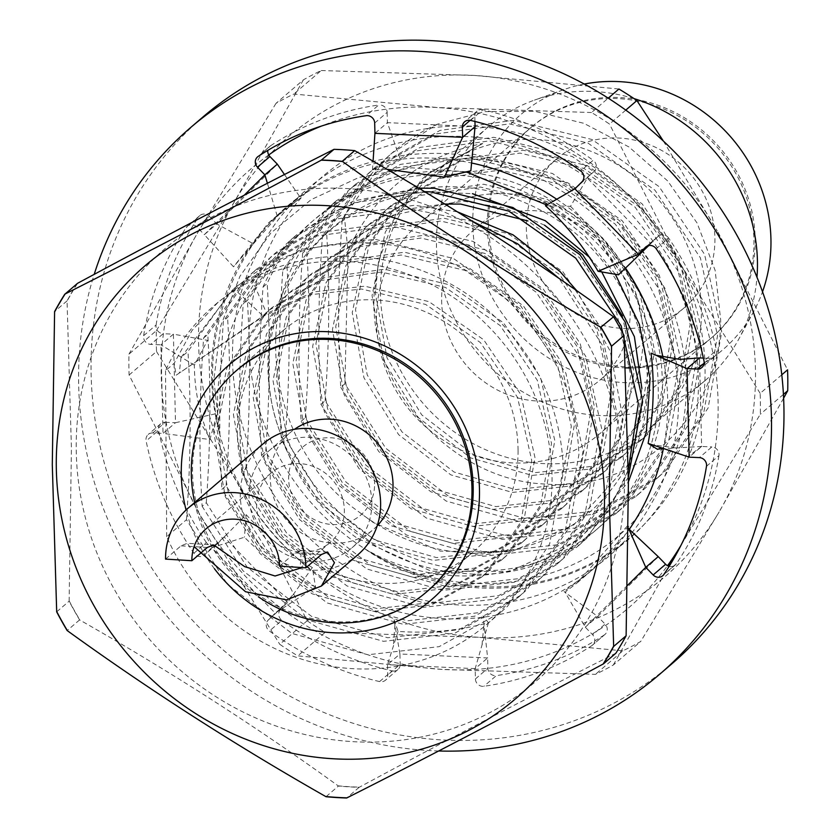 <?xml version="1.0" encoding="UTF-8"?>
<svg xmlns="http://www.w3.org/2000/svg" width="840" height="840" viewBox="0 0 840 840"><rect width="100%" height="100%" fill="white"/><g stroke="black" fill="none" stroke-linecap="round" stroke-linejoin="round"><path stroke-width="0.63" stroke-dasharray="4.2 3.15" d="M624.414 482.15A284.949 265.85 -130.6 0 0 348.38 188.633A284.949 265.85 -130.6 0 0 76.209 448.098A284.949 265.85 -130.6 0 0 352.244 741.605A284.949 265.85 -130.6 0 0 624.414 482.15M615.888 653.195L615.583 653.352C534.618 694.176 449.243 738.77 359.457 787.154L359.142 787.311A328.262 306.254 49.4 0 1 338.447 786.03L338.142 785.831C256.473 726.8 170.405 671.549 79.926 620.088L79.611 619.878A328.262 306.254 49.4 0 1 69.132 601.167L71.431 448.161L67.043 300.899A328.262 306.254 49.4 0 1 77.259 283.458M77.574 283.3A328.083 306.086 -130.6 0 0 67.043 301.256M355.016 150.833A328.083 306.086 -130.6 0 0 333.701 149.51M624.015 335.853A328.083 306.086 -130.6 0 0 613.231 316.575M214.431 568.722A155.012 144.617 49.4 0 1 186.06 510.027M237.248 369.894A145.898 136.112 -130.6 0 0 192.538 471.366A145.898 136.112 -130.6 0 0 276.528 605.776A145.898 136.112 -130.6 0 0 427.256 591.339M500.703 612.423L486.875 624.288A209.727 195.667 -130.6 0 1 166.698 536.676L186.47 519.708L227.293 584.168L291.816 633.413L367.889 654.759L439.11 646.663L500.714 612.413L507.644 606.144L549.675 543.9L563.251 468.038C561.151 412.87 540.299 364.392 500.682 322.602C431.718 250.047 313.677 233.793 234.843 289.475L263.424 316.334L266.7 313.53L250.499 276.045L233.468 289.034L181.031 357.389L187.971 351.435L230.234 292.142L237.458 285.611L233.468 289.034M486.875 624.288A209.727 195.667 -130.6 0 0 552.048 477.656A209.727 195.667 -130.6 0 0 430.752 284.151A209.727 195.667 -130.6 0 0 213.749 305.949A209.727 195.667 -130.6 0 0 165.532 370.681L174.206 363.248L191.961 330.593L218.201 302.137L234.843 289.475M206.283 502.719C210.567 444.36 211.06 388.269 207.774 334.446L250.047 275.142L257.26 268.622L321.216 232.355L394.758 222.275L473.298 241.5L540.299 288.614L585.732 356.286L602.868 434.06L589.292 509.911L547.26 572.155L540.33 578.434L478.716 612.675L407.495 620.771L331.422 599.424L266.91 550.179L226.086 485.719L221.928 489.29L262.752 553.749L327.274 602.984L403.347 624.33L474.569 616.245L536.172 581.994L543.102 575.715L585.134 513.471L598.71 437.619L581.574 359.856L536.141 292.183L469.151 245.059L390.6 225.845L317.058 235.914L253.113 272.181L245.889 278.712L203.616 338.006C199.332 396.365 198.828 452.456 202.125 506.279L206.283 502.719L247.097 567.178L311.619 616.413L387.692 637.76L458.913 629.675L520.517 595.424L527.447 589.145L569.489 526.911L583.054 451.048L565.919 373.286L520.495 305.613L453.495 258.5L374.945 239.274L301.413 249.344L237.458 285.611M202.125 506.279L242.949 570.738L307.471 619.983L383.544 641.329L454.766 633.234L516.369 598.983L523.299 592.715L565.331 530.471L578.907 454.608C576.807 399.441 555.954 350.963 516.337 309.173C447.374 236.618 329.332 220.364 250.499 276.045M437.336 124.194A209.727 195.667 -130.6 0 0 392.627 152.481A209.727 195.667 -130.6 0 0 344.411 217.203L348.054 251.097C374.388 192.371 419.296 156.513 482.759 143.504L428.894 173.061L396.344 212.604L378.567 261.587L374.241 292.498C367.406 388.679 453.201 481.173 546.304 484.082C639.618 492.009 721.214 413.522 720.657 319.788L715.134 270.375L697.074 223.02L667.684 180.957L629.045 147.011L583.832 123.323L534.776 111.29L484.921 111.626L437.336 124.194L391.766 153.216L384.531 159.758L342.258 219.051C337.974 277.41 337.47 333.501 340.767 387.324L344.915 383.764L385.739 448.224L450.261 497.459L526.333 518.816L597.555 510.72L659.159 476.469L666.089 470.19L708.12 407.957L721.697 332.094L704.561 254.331L659.127 186.659L592.137 139.545L513.587 120.32L440.044 130.399L376.1 166.656L368.876 173.187L326.603 232.481L322.455 236.05C318.161 294.409 317.667 350.501 320.964 404.324L361.778 468.783L426.3 518.018L502.373 539.364L573.594 531.279L635.198 497.028L642.138 490.749L684.17 428.505L697.746 352.653L680.6 274.89L635.176 207.218L568.176 160.094L489.626 140.879L416.094 150.948L352.139 187.215L344.915 193.736L302.652 253.04C298.358 311.399 297.864 367.49 301.151 421.312L341.975 485.772L406.497 535.017L482.57 556.364L553.791 548.268L615.395 514.017L622.325 507.738L664.356 445.505L677.933 369.642L660.797 291.879L615.363 224.207L548.373 177.093L469.822 157.868L396.281 167.947L332.336 204.204L325.112 210.735L282.839 270.039C278.555 328.398 278.061 384.489 281.348 438.302C311.252 513.44 386.348 568.207 462.767 573.352C568.869 584.304 663.359 494.078 658.13 386.642C658.55 279.552 559.377 177.292 450.019 174.857C371.185 170.363 294.336 215.691 263.036 287.028C258.752 345.387 258.248 401.478 261.545 455.301L302.369 519.76L366.881 568.995L442.953 590.352L514.174 582.256L575.788 548.005L582.719 541.726L609.525 509.103L628.288 469.938M340.767 387.324L381.591 451.784L446.103 501.029L522.176 522.375L593.397 514.28L655.011 480.029L661.941 473.76L703.973 411.516L717.549 335.654L700.413 257.891L654.98 190.218L587.979 143.105L509.439 123.879L435.897 133.959L371.942 170.226L364.728 176.747L322.455 236.05M320.964 404.324L325.112 400.754L365.935 465.213L430.458 514.458L506.531 535.805L577.752 527.709L639.356 493.469L646.286 487.19L688.317 424.945L701.894 349.094L684.758 271.32L639.324 203.648L572.334 156.534L493.784 137.309L420.242 147.389L356.286 183.656L349.072 190.176L306.8 249.48L302.652 253.04M301.151 421.312L305.308 417.753L346.132 482.213L410.644 531.447L486.717 552.794L557.938 544.708L619.553 510.457L626.482 504.179L668.514 441.945L682.091 366.082L664.954 288.32L619.521 220.647L552.521 173.523L473.981 154.308L400.439 164.378L336.483 200.645L329.269 207.175L286.996 266.469L282.839 270.039M701.411 311.567A166.866 155.684 -130.6 0 0 604.895 157.616A166.866 155.684 -130.6 0 0 432.243 174.962A166.866 155.684 -130.6 0 0 380.383 291.627A166.866 155.684 -130.6 0 0 476.9 445.589A166.866 155.684 -130.6 0 0 649.551 428.243A166.866 155.684 -130.6 0 0 701.411 311.567M634.053 98.616A166.866 155.684 -130.6 0 0 534.45 100.117A166.866 155.684 -130.6 0 0 488.292 126.861A166.866 155.684 -130.6 0 0 436.433 243.537A166.866 155.684 -130.6 0 0 532.948 397.499A166.866 155.684 -130.6 0 0 705.611 380.153A166.866 155.684 -130.6 0 0 739.064 338.594A166.866 155.684 -130.6 0 0 756.976 277.221M584.283 84.042A155.012 144.617 -130.6 0 0 563.798 89.639A155.012 144.617 -130.6 0 0 472.752 222.873A155.012 144.617 -130.6 0 0 586.667 375.784A155.012 144.617 -130.6 0 0 753.879 311.168A155.012 144.617 -130.6 0 0 762.521 291.774M376.435 320.04A138.6 129.308 -130.6 0 0 456.603 447.919A138.6 129.308 -130.6 0 0 600.012 433.503A138.6 129.308 -130.6 0 0 643.083 336.599A138.6 129.308 -130.6 0 0 562.916 208.719A138.6 129.308 -130.6 0 0 419.507 223.136A138.6 129.308 -130.6 0 0 376.435 320.04M488.544 223.85A138.6 129.308 -130.6 0 0 568.712 351.729A138.6 129.308 -130.6 0 0 712.11 337.323A138.6 129.308 -130.6 0 0 755.192 240.408A138.6 129.308 -130.6 0 0 675.024 112.539A138.6 129.308 -130.6 0 0 531.615 126.945A138.6 129.308 -130.6 0 0 488.544 223.85M424.515 191.657L353.923 202.881L292.719 238.192L285.506 244.724L243.233 304.017C238.938 362.387 238.445 418.467 241.742 472.29L245.889 468.731L286.713 533.19L351.236 582.435L427.308 603.782L498.53 595.686L560.133 561.435L567.063 555.156L609.095 492.923L622.671 417.06L610.26 351.246L576.786 290.745M241.742 472.29L282.555 536.75L347.078 585.995L423.15 607.341L494.372 599.246L555.975 565.005L562.905 558.726L604.947 496.482L618.513 420.62L602.291 345.019L559.125 278.502M261.545 455.301L265.692 451.731L306.516 516.201L371.038 565.436L447.111 586.782L518.332 578.697L579.936 544.446L586.866 538.167L628.362 477.246M263.036 287.028L267.194 283.469C270.48 337.281 269.987 393.372 265.692 451.731M418.656 188.129L353.315 201.065L296.877 234.633L289.653 241.154L247.38 300.457L243.233 304.017M245.889 468.731C250.184 410.372 250.677 354.281 247.38 300.457M457.422 211.848L414.561 205.286L341.019 215.366L277.064 251.622L269.85 258.153L227.577 317.447L223.429 321.017C219.135 379.376 218.642 435.467 221.928 489.29M472.721 221.445L410.403 208.845L336.872 218.925L272.916 255.192L265.692 261.713L223.429 321.017M226.086 485.719C230.37 427.361 230.874 371.269 227.577 317.447M482.759 143.504L427.655 174.111L421.743 179.456L385.329 231.977L372.046 295.575L383.733 360.717L418.425 417.659L470.642 457.884L532.256 475.43L589.932 469.046L639.786 441.399L645.404 436.306L679.35 385.906L690.154 324.44L675.99 261.418L638.82 206.609L584.125 168.504L520.044 153.079L460.058 161.448L407.852 191.111L401.94 196.445L365.526 248.976L352.244 312.564L363.93 377.706L398.622 434.647L450.839 474.873L512.452 492.429L570.129 486.034L619.983 458.388L625.601 453.306L659.537 402.906L670.341 341.439L656.176 278.418L619.017 223.597L564.323 185.493L500.241 170.069L440.244 178.437L388.048 208.1L382.137 213.444L345.723 265.965L332.441 329.553L344.127 394.706L378.819 451.637L431.036 491.873L492.639 509.418L550.316 503.034L600.18 475.388L605.798 470.295L639.734 419.895L650.538 358.428L636.374 295.407L599.214 240.597L544.52 202.493L480.428 187.058L420.441 195.436L368.235 225.099L362.324 230.433L325.909 282.954L312.637 346.553L324.324 411.695L359.006 468.636L411.222 508.862L472.836 526.418L530.513 520.023L580.377 492.377L585.995 487.284L619.93 436.894L630.735 375.417L616.571 312.406L579.4 257.586L527.94 220.972M444.885 204.078L393.131 215.177L348.432 242.088L342.52 247.433L306.106 299.954L292.824 363.542L304.51 428.683L339.203 485.625L391.419 525.851L453.033 543.407L510.709 537.023L560.563 509.366L566.181 504.284L600.127 453.884L610.922 392.417L596.768 329.395L559.598 274.575L504.903 236.481L440.822 221.046L380.835 229.425L328.629 259.077L322.718 264.422L286.304 316.943L273.021 380.541L284.707 445.683L319.399 502.625L371.616 542.85L433.23 560.406L490.906 554.012L540.76 526.365L546.378 521.273L580.314 470.873L591.119 409.406L576.954 346.385L539.795 291.575L485.1 253.47L421.008 238.046L361.022 246.414L308.826 276.077L302.915 281.411L266.5 333.942L253.218 397.53L264.904 462.672L299.596 519.614L351.813 559.839L413.417 577.395L471.093 571L520.957 543.354L526.575 538.272L560.511 487.872L571.316 426.405L557.151 363.384L519.992 308.564L465.297 270.459L401.205 255.035L341.219 263.413L289.012 293.066L283.101 298.41L246.687 350.931L233.415 414.53L245.102 479.671L279.783 536.603L332 576.839L393.614 594.384L451.29 588L501.155 560.353L506.772 555.261L540.708 504.861L551.513 443.394L537.348 380.373L500.178 325.563L445.483 287.459L381.402 272.024L321.416 280.403L269.209 310.065L263.298 315.399L226.884 367.92L213.602 431.519L225.288 496.661L259.98 553.602L312.197 593.827L373.81 611.384L431.487 604.989L481.341 577.343L486.959 572.25L520.894 521.861L531.699 460.383L517.545 397.373L480.375 342.552L425.681 304.447L361.599 289.023L310.306 294.725L263.424 316.334L176.075 375.239L174.206 363.248M378.567 261.587L375.322 292.761L387.009 357.903L421.701 414.844L473.918 455.07L535.531 472.626L593.208 466.231L643.062 438.585L648.679 433.503L682.626 383.103L693.431 321.625L679.266 258.615L642.096 203.794L587.401 165.69L523.32 150.266L463.334 158.634L411.128 188.297L405.216 193.641L368.802 246.162L355.519 309.75L367.206 374.903L401.898 431.834L454.115 472.059L515.729 489.615L573.405 483.231L623.259 455.574L628.876 450.492L662.812 400.092L673.617 338.625L659.452 275.604L622.293 220.794L567.599 182.69L503.517 167.255L443.52 175.634L391.325 205.296L385.413 210.63L348.999 263.151L335.717 326.75L347.403 391.892L382.095 448.833L434.312 489.058L495.915 506.615L553.591 500.22L603.456 472.574L609.074 467.481L643.01 417.081L653.814 355.614L639.65 292.593L602.49 237.783L547.796 199.678L483.704 184.254L423.717 192.623L371.511 222.285L365.6 227.63L329.185 280.151L315.913 343.739L327.6 408.881L362.281 465.822L414.498 506.048L476.112 523.604L533.788 517.209L583.653 489.562L589.271 484.481L623.207 434.081L634.011 372.614L622.388 315.745M544.541 225.183L505.082 208.173L463.901 201.243L403.914 209.622L351.708 239.274L345.796 244.619L309.382 297.139L296.1 360.738L307.786 425.88L342.479 482.822L394.695 523.047L456.309 540.593L513.986 534.208L563.84 506.562L569.457 501.469L603.404 451.07L614.198 389.603L600.044 326.582L562.874 271.772L508.179 233.667L444.098 218.243L384.101 226.611L331.905 256.274L325.994 261.608L289.58 314.139L276.297 377.727L287.983 442.869L322.675 499.81L374.892 540.036L436.506 557.592L494.183 551.198L544.037 523.551L549.654 518.469L583.59 468.069L594.395 406.602L580.23 343.581L543.071 288.76L488.376 250.656L424.294 235.232L364.298 243.6L312.102 273.262L306.191 278.607L269.776 331.128L256.494 394.716L268.18 459.869L302.873 516.799L355.089 557.036L416.693 574.581L474.369 568.197L524.234 540.54L529.851 535.458L563.787 485.058L574.591 423.591L560.427 360.57L523.268 305.76L468.573 267.656L404.481 252.221L344.495 260.6L292.288 290.262L286.377 295.596L249.963 348.117L236.691 411.716L248.378 476.858L283.059 533.799L335.276 574.025L396.889 591.581L454.566 585.186L504.431 557.54L510.048 552.447L543.984 502.058L554.788 440.58L540.624 377.559L503.454 322.749L448.76 284.644L384.678 269.22L324.692 277.589L272.486 307.251L266.574 312.596L230.16 365.117L216.878 428.705L228.564 493.846L263.256 550.788L315.473 591.014L377.087 608.57L434.763 602.175L484.617 574.529L490.235 569.447L524.17 519.047L534.975 457.58L520.821 394.558L483.651 339.738L428.957 301.644L364.875 286.209L313.582 291.921L266.7 313.53L176.075 375.239M342.258 219.051L344.411 217.203M344.915 383.764L348.054 251.097M286.996 266.469C290.283 320.292 289.79 376.383 285.506 434.742L281.348 438.302M305.308 417.753C309.593 359.383 310.096 303.303 306.8 249.48M325.112 400.754C329.406 342.394 329.899 286.304 326.603 232.481M285.506 434.742C315.409 509.88 390.495 564.648 466.914 569.793C573.027 580.734 667.506 490.507 662.277 383.072C662.707 275.993 563.525 173.733 454.167 171.297C375.333 166.792 298.483 212.132 267.194 283.469M186.47 519.708C190.764 461.349 191.258 405.258 187.971 351.435M203.616 338.006L207.774 334.446M181.031 357.389L179.351 372.425M166.698 536.676L165.532 370.681M79.611 619.878L67.284 630.462M56.805 611.74L69.132 601.167M615.583 653.352A328.083 306.086 -130.6 0 0 626.115 635.397M359.142 787.311L346.878 797.832M326.172 796.562L338.447 786.03M67.043 300.899L54.957 311.262M338.142 785.831A328.083 306.086 -130.6 0 0 359.457 787.154M69.132 600.8A328.083 306.086 -130.6 0 0 79.926 620.088M672.042 663.663A360.181 336.031 49.4 0 1 302.043 702.45A360.181 336.031 49.4 0 1 91.13 374.671A360.181 336.031 49.4 0 1 202.976 116.96M438.669 750.992A360.181 336.031 49.4 0 1 78.677 385.35A360.181 336.031 49.4 0 1 94.206 274.365M581.942 181.86L594.395 171.181A7.298 6.804 -130.6 0 0 593.145 160.282L580.692 170.972M704.099 363.216L709.748 358.365A7.298 6.804 -130.6 0 0 716.447 350.301L703.994 360.99M706.482 466.305L718.935 455.616A7.298 6.804 -130.6 0 0 711.837 446.922L699.384 457.611M658.224 556.647L597.702 616.466L564.05 591.57L565.257 592.515L585.249 627.154L592.641 634.778A7.298 6.804 49.4 0 1 591.906 645.582A296.352 276.476 49.4 0 1 483.882 686.291A7.298 6.804 49.4 0 1 475.419 678.951L475.178 668.64L387.481 664.682L387.723 674.993A7.298 6.804 49.4 0 1 379.596 681.587A296.352 276.476 49.4 0 1 269.409 631.019A7.298 6.804 49.4 0 1 268.159 620.13L275.216 613.158L211.733 547.743L204.677 554.704A7.298 6.804 49.4 0 1 193.914 553.224A296.352 276.476 49.4 0 1 146.118 441A7.298 6.804 49.4 0 1 152.817 432.936L163.023 433.398L160.934 344.841L150.717 344.379A7.298 6.804 49.4 0 1 143.63 335.685A296.352 276.476 49.4 0 1 186.218 227.546A7.298 6.804 49.4 0 1 196.938 227.031L204.33 234.654L244.241 195.206M591.906 645.582L604.359 634.893A7.298 6.804 -130.6 0 0 605.094 624.089L592.641 634.778M193.914 553.224L206.367 542.535A7.298 6.804 -130.6 0 0 217.14 544.026L204.677 554.704M206.367 542.535A296.352 276.476 49.4 0 1 158.571 430.311L146.118 441M152.817 432.936L165.27 422.247A7.298 6.804 -130.6 0 0 158.571 430.311M165.27 422.247L175.487 422.709L163.023 433.398L209.916 439.541L217.214 413.427L175.487 422.709L173.397 334.152L207.553 340.368L194.366 365.169C194.513 390.516 199.7 415.306 209.916 439.541M194.366 365.169L160.934 344.841L173.397 334.152L163.18 333.69L150.717 344.379M143.63 335.685L156.083 324.996A7.298 6.804 -130.6 0 0 163.18 333.69M156.083 324.996A296.352 276.476 49.4 0 1 198.671 216.857L186.218 227.546M196.938 227.031L209.391 216.342A7.298 6.804 -130.6 0 0 198.671 216.857M209.391 216.342L216.783 223.965L204.33 234.654L233.51 266.805L253.418 243.779L216.783 223.965L277.316 164.147M253.418 243.779L281.442 211.827L300.615 197.925L268.475 222.968L233.51 266.805M277.221 216.006L267.393 183.278M284.466 174.521L300.615 197.925M258.195 156.408L270.659 145.719A7.298 6.804 -130.6 0 0 267.803 150.381M270.659 145.719A296.352 276.476 49.4 0 1 378.683 105.011L366.219 115.7M374.682 123.039L387.145 112.35A7.298 6.804 -130.6 0 0 378.683 105.011M387.145 112.35L387.387 122.661L374.934 133.35M386.862 169.26L372.488 169.953L399.767 157.994L387.387 122.661L475.072 126.62M372.488 169.953L373.076 161.228M566.066 593.05L565.1 592.126L577.216 582.813L627.449 525.871L628.404 528.034M627.533 585.365L585.249 627.154L597.702 616.466L605.094 624.089M268.159 620.13L287.669 602.469L275.216 613.158L315.514 586.971L312.344 567.557L287.669 602.469L224.185 537.054L217.14 544.026M280.623 609.441A7.298 6.804 -130.6 0 0 281.873 620.329L269.409 631.019M379.596 681.587L392.049 670.898A296.352 276.476 49.4 0 1 281.873 620.329M392.049 670.898A7.298 6.804 -130.6 0 0 400.187 664.314L387.723 674.993M398.034 631.397L387.481 664.682L399.945 653.993L393.824 618.712L398.034 631.397C428.663 633.601 458.808 630.714 488.471 622.724L483.094 615.888L487.631 657.951L399.945 653.993L400.187 664.314M488.471 622.724L475.178 668.64L487.631 657.951L487.872 668.273A7.298 6.804 -130.6 0 0 496.335 675.612L483.882 686.291M604.359 634.893A296.352 276.476 49.4 0 1 496.335 675.612M627.449 525.871L629.444 530.103L590.195 571.683L564.05 591.57M629.444 530.103L630 530.618M669.154 566.349A7.298 6.804 -130.6 0 0 676.347 563.755L663.894 574.445M718.935 455.616A296.352 276.476 49.4 0 1 676.347 563.755M699.531 357.913L701.621 446.46L687.76 456.677L689.168 457.149L701.621 446.46L711.837 446.922M701.621 446.46L664.041 448.718M651.042 353.147L665.658 360.455L679.77 359.394M709.748 358.365L703.374 358.082M656.198 248.766L668.65 238.077A296.352 276.476 49.4 0 1 716.447 350.301M668.65 238.077A7.298 6.804 -130.6 0 0 657.877 236.597L646.107 246.697M545.433 205.716L570.518 206.325L587.349 178.143L650.832 243.558L657.877 236.597M648.795 245.532L650.832 243.558L648.449 245.606M570.518 206.325C590.048 226.044 606.05 248.882 618.513 274.827M594.395 171.181L574.885 188.832M470.505 120.404L482.969 109.715A296.352 276.476 49.4 0 1 593.145 160.282M482.969 109.715A7.298 6.804 -130.6 0 0 474.831 116.308L470.148 120.33M474.957 121.475L474.831 116.308M312.344 567.557C286.965 552.856 264.904 535.227 246.162 514.658L224.185 537.054L211.733 547.743L244.409 537.222C264.988 557.728 288.687 574.308 315.514 586.971M246.162 514.658L244.409 537.222M364.392 548.541C466.536 609.021 605.462 565.803 632.425 455.175A191.489 178.647 49.4 0 1 373.59 522.281A191.489 178.647 49.4 0 1 359.237 512.159C273.525 452.088 249.417 322.266 307.052 241.322C360.78 156.954 483.368 134.032 572.355 188.433C678.027 246.561 718.263 393.225 658.403 487.442C603.54 585.301 464.646 613.473 364.392 548.541A237.079 221.183 -130.6 0 0 675.328 483.693A237.079 221.183 -130.6 0 0 589.659 164.273A237.079 221.183 -130.6 0 0 278.723 229.121A237.079 221.183 -130.6 0 0 364.392 548.541C467.061 620.624 614.618 590.929 670.341 487.967C731.619 388.563 688.821 236.68 579.695 172.82C473.718 103.572 322.802 136.143 263.771 241.941C199.196 344.19 238.634 498.939 344.453 565.635C447.132 637.718 594.688 608.034 650.412 505.06C711.69 405.657 668.892 253.785 559.766 189.913C453.789 120.677 302.873 153.237 243.841 259.046C212.982 313.026 204.96 371.448 219.786 434.322A237.079 221.183 49.4 0 1 471.587 163.013M556.721 199.248A237.079 221.183 49.4 0 1 625.506 268.065M663.065 357.745A237.079 221.183 49.4 0 1 663.337 448.76M629.129 529.557A237.079 221.183 49.4 0 1 327.022 580.598A237.079 221.183 49.4 0 1 219.786 434.322C201.474 313.824 295.166 190.554 419.738 192.717L425.271 192.119M419.738 192.717A191.489 178.647 -130.6 0 0 279.783 431.456C293.979 475.608 319.82 511.224 357.305 538.325L431.277 571.2L509.596 571.494L579.086 539.868L628.404 481.856M615.258 274.092L585.512 236.806L548.793 206.325M465.969 171.791L411.789 167.811L359.153 177.356L311.199 199.605L270.732 233.153L239.999 276.171L220.742 325.878L213.864 379.554L219.786 434.322M129.108 375.029L156.513 351.508A328.262 306.254 -130.6 0 1 156.366 330.635L128.971 354.155A328.262 306.254 -130.6 0 0 129.108 375.029L199.458 513.944A289.506 270.102 -130.6 0 0 302.106 623.091A289.506 270.102 -130.6 0 0 441.62 669.375L595.434 674.352A328.262 306.254 -130.6 0 0 613.284 665.028L640.689 641.508A328.262 306.254 -130.6 0 1 622.839 650.832L595.434 674.352M663.369 141.036L717.224 230.927A289.506 270.102 -130.6 0 0 614.565 121.779A289.506 270.102 -130.6 0 0 475.062 75.495A289.506 270.102 -130.6 0 0 234.864 200.97A289.506 270.102 -130.6 0 0 236.828 481.877L307.167 620.792L279.762 644.312A328.262 306.254 -130.6 0 0 288.677 650.223A328.262 306.254 -130.6 0 0 297.759 655.861L441.62 669.375A289.506 270.102 -130.6 0 0 667.506 565.698M625.79 110.103L609.504 124.079A328.262 306.254 -130.6 0 0 600.59 118.157A328.262 306.254 -130.6 0 0 591.518 112.529L608.244 98.165M613.284 665.028L668.798 566.244M680.977 545.328A289.506 270.102 -130.6 0 0 681.818 543.9L760.305 414.236A328.262 306.254 -130.6 0 0 760.158 393.362L781.778 374.808M783.426 394.401L760.305 414.236M783.615 398.192L719.187 511.844A289.506 270.102 -130.6 0 0 717.224 230.927L787.563 369.842M156.513 351.508L236.828 481.877A289.506 270.102 -130.6 0 0 478.989 637.319A289.506 270.102 -130.6 0 0 719.187 511.844L640.689 641.508M760.158 393.362L679.854 262.993L609.504 124.079M681.818 543.9A289.506 270.102 -130.6 0 0 679.854 262.993A289.506 270.102 -130.6 0 0 437.693 107.552L293.843 94.038A328.262 306.254 -130.6 0 0 275.993 103.362L303.397 79.842A328.262 306.254 -130.6 0 1 321.237 70.518L293.843 94.038M321.237 70.518L475.062 75.495L618.912 89.008M591.518 112.529L437.693 107.552A289.506 270.102 -130.6 0 0 321.29 126.116M156.366 330.635L234.864 200.97L303.397 79.842M275.993 103.362L197.495 233.027L128.971 354.155M268.737 154.948A289.506 270.102 -130.6 0 0 197.495 233.027A289.506 270.102 -130.6 0 0 199.458 513.944L279.762 644.312M307.167 620.792A328.262 306.254 -130.6 0 0 325.164 632.341L297.759 655.861M622.839 650.832L478.989 637.319L325.164 632.341M429.072 191.803L472.479 193.672M589.922 257.649L601.65 271.75M641.886 388.458L636.153 433.724L619.469 474.421L573.71 524.906L510.72 551.901L440.286 551.124L373.306 522.522L359.237 512.159M632.425 455.175C670.876 374.724 633.392 264.505 550.841 215.933C505.669 189.126 458.209 180.758 408.45 190.827C304.794 210.042 241.668 330.33 279.783 431.456M441.62 300.017A98.028 91.455 -130.6 0 0 498.32 390.464A98.028 91.455 -130.6 0 0 599.739 380.268A98.028 91.455 -130.6 0 0 630.21 311.735A98.028 91.455 -130.6 0 0 573.51 221.288A98.028 91.455 -130.6 0 0 472.08 231.483A98.028 91.455 -130.6 0 0 441.62 300.017M526.323 227.346A98.028 91.455 -130.6 0 0 583.023 317.782A98.028 91.455 -130.6 0 0 684.443 307.598A98.028 91.455 -130.6 0 0 714.913 239.053A98.028 91.455 -130.6 0 0 658.214 148.617A98.028 91.455 -130.6 0 0 556.784 158.802A98.028 91.455 -130.6 0 0 526.323 227.346M640.615 367.49A138.6 129.308 -130.6 0 0 753.942 241.479A138.6 129.308 -130.6 0 0 619.678 98.721A138.6 129.308 -130.6 0 0 487.294 224.921A138.6 129.308 -130.6 0 0 625.517 367.868M630.368 367.941A138.6 129.308 -130.6 0 0 633.822 367.878M634.337 367.857A138.6 129.308 -130.6 0 0 639.125 367.605M518.059 450.324A145.898 136.112 -130.6 0 0 433.671 315.714A145.898 136.112 -130.6 0 0 282.713 330.887A145.898 136.112 -130.6 0 0 237.374 432.894A145.898 136.112 -130.6 0 0 321.762 567.504A145.898 136.112 -130.6 0 0 472.721 552.332A145.898 136.112 -130.6 0 0 518.059 450.324M194.67 502.551A145.898 136.112 -130.6 0 0 258.342 596.757M374.608 483.819A44.678 41.685 -130.6 0 0 331.328 437.798A44.678 41.685 -130.6 0 0 288.645 478.485A44.678 41.685 -130.6 0 0 331.937 524.506A44.678 41.685 -130.6 0 0 374.608 483.819M279.573 566.171L295.019 552.909L301.214 550.368L300.206 568.187L330.173 542.472A45.591 42.535 49.4 0 1 283.006 547.207A45.591 42.535 49.4 0 1 256.63 505.144A45.591 42.535 49.4 0 1 270.795 473.267A45.591 42.535 49.4 0 1 317.971 468.531A45.591 42.535 49.4 0 1 344.348 510.594A45.591 42.535 49.4 0 1 330.173 542.472M165.543 559.094L180.999 545.832L187.32 543.301L213.665 544.94M357.956 554.683A72.944 68.061 49.4 0 1 282.471 562.264A72.944 68.061 49.4 0 1 240.282 494.959A72.944 68.061 49.4 0 1 262.952 443.961M371.847 503.139A63.83 59.546 49.4 0 1 352.012 547.764A63.83 59.546 49.4 0 1 285.968 554.4A63.83 59.546 49.4 0 1 249.049 495.506A63.83 59.546 49.4 0 1 268.894 450.881A63.83 59.546 49.4 0 1 334.929 444.245A63.83 59.546 49.4 0 1 371.847 503.139M377.192 525.808A63.83 59.546 49.4 0 1 373.191 529.599A63.83 59.546 49.4 0 1 307.146 536.235A63.83 59.546 49.4 0 1 270.228 477.341A63.83 59.546 49.4 0 1 290.062 432.716A63.83 59.546 49.4 0 1 294.42 429.334M475.419 678.951L487.872 668.273M207.312 547.47L180.999 545.832M321.332 554.547L295.019 552.909M520.506 595.434L516.359 598.994M540.309 578.445L536.162 582.005M659.148 476.48L655 480.039M639.345 493.469L635.187 497.038M619.542 510.468L615.384 514.028M488.292 126.861L432.243 174.962M563.798 89.639L534.45 100.117M712.11 337.323L600.012 433.503M560.123 561.446L555.965 565.005M579.925 544.457L575.778 548.016M296.898 234.612L292.74 238.182M277.084 251.612L272.937 255.171M531.615 126.945L419.507 223.136M753.879 311.168L739.064 338.594M705.611 380.153L649.551 428.243M427.655 174.111L428.883 173.061M639.786 441.399L643.062 438.585M407.852 191.111L411.128 188.297M619.983 458.388L623.259 455.574M388.048 208.1L391.325 205.296M600.18 475.388L603.456 472.574M368.235 225.099L371.511 222.285M580.377 492.377L583.653 489.562M348.432 242.088L351.708 239.274M560.563 509.366L563.84 506.562M328.629 259.077L331.905 256.274M540.76 526.365L544.037 523.551M308.826 276.077L312.102 273.262M520.957 543.354L524.234 540.55M289.012 293.066L292.288 290.262M501.155 560.353L504.431 557.54M269.209 310.065L272.486 307.251M481.341 577.343L484.617 574.529M392.627 152.481L391.766 153.216M336.504 200.634L332.356 204.194M356.307 183.635L352.159 187.194M376.12 166.646L371.963 170.205M257.281 268.601L253.124 272.171M218.201 302.137L213.749 305.949M216.804 544.32L204.351 555.009M160.681 423.791L148.228 434.48M199.804 215.597L187.341 226.275M268.464 222.957L281.442 211.827M270.007 146.202L257.555 156.891M397.919 669.533L385.466 680.211M394.916 624.992L393.382 646.075M482.034 644.952L483.956 623.868M605.01 634.41L592.547 645.099M577.227 582.813L590.195 571.683M675.213 565.026L662.76 575.715M676.085 447.993L652.197 444.738M714.325 356.822L701.873 367.51M658.214 236.292L645.75 246.981M648.848 245.259L625.139 259.854M576.219 187.52L579.369 184.989M477.099 111.09L464.636 121.779M226.002 535.206L222.201 538.755M279.699 609.315L293.695 593.943M684.443 307.598L599.739 380.268M556.784 158.802L472.08 231.483M282.713 330.887L237.878 369.358M472.721 552.332L427.875 590.803M206.031 528.843L270.795 473.267M327.579 552.017L301.214 550.379M352.012 547.764L373.191 529.599M268.894 450.881L290.062 432.716"/><path stroke-width="1.26" d="M65.111 293.99L77.574 283.3C167.349 234.916 252.725 190.323 333.701 149.51L334.005 149.341A328.262 306.254 49.4 0 1 354.701 150.623L355.016 150.833C445.494 202.293 531.562 257.544 613.231 316.575L613.547 316.774A328.262 306.254 49.4 0 1 624.015 335.496L628.404 482.759L626.115 635.754A328.262 306.254 49.4 0 1 615.888 653.195L603.435 663.884A328.262 306.254 -130.6 0 0 613.651 646.443L609.263 499.181L611.562 346.542A328.083 306.086 -130.6 0 0 600.779 327.264C510.3 275.793 424.221 220.542 342.562 161.511A328.083 306.086 -130.6 0 0 321.237 160.188C231.462 208.572 146.087 253.166 65.111 293.99A328.083 306.086 -130.6 0 0 54.59 311.945L52.29 464.583L56.679 611.489A328.083 306.086 -130.6 0 0 67.463 630.767C149.132 689.798 235.2 745.049 325.679 796.509L325.994 796.719A328.262 306.254 -130.6 0 0 346.689 798L347.004 797.843C427.969 757.019 513.345 712.425 603.12 664.041L603.435 663.884M604.485 499.244A284.949 265.85 -130.6 0 0 328.451 205.737A284.949 265.85 -130.6 0 0 56.28 465.192A284.949 265.85 -130.6 0 0 332.315 758.709A284.949 265.85 -130.6 0 0 604.485 499.244M186.06 510.027A155.012 144.617 49.4 0 1 181.272 472.962A155.012 144.617 49.4 0 1 329.332 331.81A155.012 144.617 49.4 0 1 479.493 491.484A155.012 144.617 49.4 0 1 380.604 627.26A155.012 144.617 49.4 0 1 214.431 568.722M427.256 591.339A145.898 136.112 -130.6 0 0 473.214 488.796A145.898 136.112 -130.6 0 0 388.437 353.997A145.898 136.112 -130.6 0 0 237.248 369.894M756.976 277.221A166.866 155.684 -130.6 0 0 757.47 263.477A166.866 155.684 -130.6 0 0 634.053 98.616M762.521 291.774A155.012 144.617 -130.6 0 0 770.973 241.395A155.012 144.617 -130.6 0 0 584.283 84.042M628.362 477.246L642.474 400.071L625.338 322.298L579.904 254.625L512.914 207.512L434.364 188.286L418.656 188.129M628.288 469.938L638.327 403.631L621.191 325.868L575.757 258.195L508.757 211.082L430.217 191.856L424.515 191.657M576.786 290.745L560.101 271.625L513.082 234.864L457.422 211.848M559.125 278.502L517.671 243.821L472.721 221.445M527.94 220.972L460.625 204.057L444.885 204.078M622.388 315.745L582.676 254.772L544.541 225.183M56.679 611.489L56.679 611.846A328.262 306.254 -130.6 0 0 67.158 630.567M626.115 635.754L613.651 646.443M613.547 316.774L600.779 327.264M611.562 346.542L611.562 346.185A328.262 306.254 -130.6 0 0 601.083 327.464M611.562 346.185L624.015 335.496M334.005 149.341L321.237 160.188M342.562 161.511L342.248 161.311A328.262 306.254 -130.6 0 0 321.552 160.03M342.248 161.311L354.701 150.623M325.679 796.509A328.083 306.086 -130.6 0 0 347.004 797.843M603.12 664.041A328.083 306.086 -130.6 0 0 613.651 646.086M54.957 311.262L54.59 311.945M64.806 294.147A328.262 306.254 -130.6 0 0 54.579 311.588M94.206 274.365A360.181 336.031 49.4 0 1 190.512 127.648L202.976 116.96A360.181 336.031 49.4 0 1 572.964 78.172A360.181 336.031 49.4 0 1 783.888 405.951A360.181 336.031 49.4 0 1 672.042 663.663L659.589 674.352A360.181 336.031 49.4 0 1 438.669 750.992M190.512 127.648A360.181 336.031 49.4 0 1 560.511 88.851A360.181 336.031 49.4 0 1 771.425 416.64A360.181 336.031 49.4 0 1 659.589 674.352M267.393 183.278L264.863 174.835L257.46 167.213A7.298 6.804 49.4 0 1 258.195 156.408A296.352 276.476 49.4 0 1 366.219 115.7A7.298 6.804 49.4 0 1 374.682 123.039L374.934 133.35L462.62 137.309L475.072 126.62L470.841 170.783L444.444 177.135L462.62 137.309L462.378 126.998A7.298 6.804 49.4 0 1 470.505 120.404A296.352 276.476 49.4 0 1 580.692 170.972A7.298 6.804 49.4 0 1 581.942 181.86L574.885 188.832L638.379 254.247L645.425 247.286A7.298 6.804 49.4 0 1 656.198 248.766A296.352 276.476 49.4 0 1 703.994 360.99A7.298 6.804 49.4 0 1 697.295 369.054L687.078 368.592L689.168 457.149L699.384 457.611A7.298 6.804 49.4 0 1 706.482 466.305A296.352 276.476 49.4 0 1 663.894 574.445A7.298 6.804 49.4 0 1 653.163 574.959L645.771 567.336L627.533 585.365M244.241 195.206L264.863 174.835L277.316 164.147L284.466 174.521M277.316 164.147L269.923 156.524L257.46 167.213M267.803 150.381A7.298 6.804 -130.6 0 0 269.923 156.524M373.076 161.228L374.934 133.35M444.444 177.135L386.862 169.26M648.795 245.532L618.513 274.827L598.08 271.299C583.223 245.889 565.677 224.028 545.433 205.716L574.885 188.832M598.08 271.299L638.379 254.247L648.449 245.606M628.404 528.034L645.771 567.336L658.224 556.647L628.761 528.864M653.163 574.959L665.626 564.27L658.224 556.647M665.626 564.27A7.298 6.804 -130.6 0 0 669.154 566.349M664.041 448.718L657.122 449.127L648.113 443.363L689.168 457.149M648.113 443.363C653.699 413.102 654.675 383.03 651.042 353.147L687.078 368.592L699.531 357.913L679.77 359.394L655.925 355.236M703.374 358.082L699.531 357.913M475.072 126.62L474.957 121.475M471.587 163.013A237.079 221.183 49.4 0 1 552.29 196.329A237.079 221.183 49.4 0 1 556.721 199.248M625.506 268.065A237.079 221.183 49.4 0 1 663.065 357.745M663.337 448.76A237.079 221.183 49.4 0 1 629.129 529.557M628.404 481.856L646.327 432.191L650.087 378.504L639.419 324.481L615.258 274.092M546.746 204.971L465.969 171.791M663.369 141.036L636.909 100.558A328.262 306.254 -130.6 0 0 627.995 94.647A328.262 306.254 -130.6 0 0 618.912 89.008L608.244 98.165M636.909 100.558L625.79 110.103M668.798 566.244L680.369 546.368M667.506 565.698A289.506 270.102 -130.6 0 0 680.977 545.328M781.778 374.808L787.563 369.842A328.262 306.254 -130.6 0 1 787.71 390.716L783.426 394.401M787.71 390.716L783.615 398.192M321.29 126.116A289.506 270.102 -130.6 0 0 268.737 154.948M425.271 192.119L429.072 191.803M472.479 193.672L545.297 220.7L589.922 257.649M601.65 271.75L634.4 336.704L641.886 388.458M625.517 367.868A138.6 129.308 -130.6 0 0 630.368 367.941M639.125 367.605A138.6 129.308 -130.6 0 0 640.615 367.49M258.342 596.757A145.898 136.112 -130.6 0 0 426.626 591.875A145.898 136.112 -130.6 0 0 471.965 489.867A145.898 136.112 -130.6 0 0 387.587 355.257A145.898 136.112 -130.6 0 0 236.628 370.43A145.898 136.112 -130.6 0 0 191.289 472.437A145.898 136.112 -130.6 0 0 194.67 502.551M300.206 568.187L275.1 575.999L244.64 566.622L213.665 544.94L207.312 547.47L191.856 560.721A45.591 42.535 49.4 0 1 206.031 528.843A45.591 42.535 49.4 0 1 253.197 524.107A45.591 42.535 49.4 0 1 279.573 566.171L305.886 567.808L321.332 554.547L327.579 552.017L334.446 562.737L321.416 586.026L286.534 599.886L245.532 591.738L194.04 546.641M191.856 560.721L165.543 559.094A72.944 68.061 49.4 0 1 188.213 508.084L262.952 443.961A72.944 68.061 49.4 0 1 338.425 436.38A72.944 68.061 49.4 0 1 380.625 503.685A72.944 68.061 49.4 0 1 357.956 554.683L321.416 586.037M188.213 508.084A72.944 68.061 49.4 0 1 263.687 500.504A72.944 68.061 49.4 0 1 305.886 567.808M294.42 429.334A63.83 59.546 49.4 0 1 358.691 427.455A63.83 59.546 49.4 0 1 393.026 484.964A63.83 59.546 49.4 0 1 377.192 525.808M697.295 369.054L704.099 363.216M646.107 246.697L645.425 247.286M470.148 120.33L462.378 126.998M569.699 191.803L576.219 187.52M237.878 369.358L236.628 370.43M427.875 590.803L426.626 591.875"/></g></svg>
